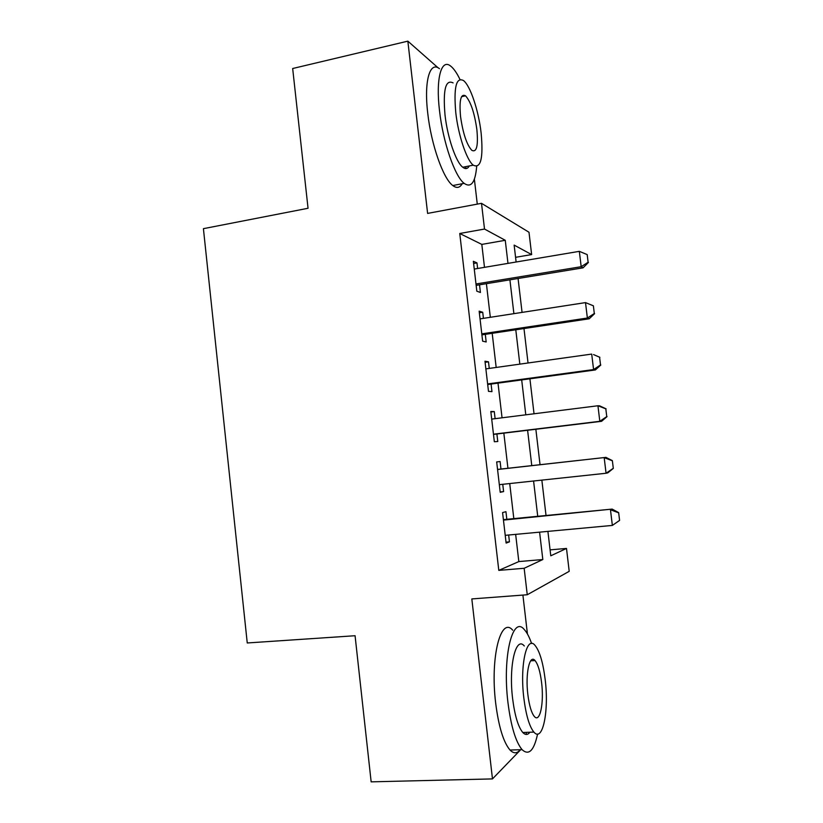 <?xml version="1.0" encoding="UTF-8"?>
<svg xmlns="http://www.w3.org/2000/svg" width="823" height="823" viewBox="0 0 823 823"><rect width="100%" height="100%" fill="white"/><g stroke="black" fill="none" stroke-linecap="round" stroke-linejoin="round"><path stroke-width="1.23" d="M550.083 549.867L566.491 548.437L569.207 571.327L527.255 594.751L524.158 568.282L542.82 559.537L539.59 532.152M527.44 633.977L522.903 595.08M477.278 204.125L474.367 179.136M484.49 267.341L481.815 244.4L459.759 233.495L484.51 229.051L481.506 203.332L528.994 232.251L531.637 254.585L514.138 245.1L516.124 262.002M515.579 257.311L531.637 254.585M438.155 67.856L407.848 41.15L292.669 68.515L308.049 208.27L203.415 228.671L247.25 642.969L355.073 635.726L371.152 781.85L492.473 778.908L520.712 749.691M506.824 519.303L505.939 511.669L502.575 512.585L506.124 543.077L509.447 541.853L508.655 535.012M500.97 469.048L500.096 461.528L496.681 461.94L500.219 492.298L503.604 491.588L502.75 484.305M495.107 418.67L494.284 411.572L490.817 411.479L494.335 441.725L497.771 441.519L496.897 433.988M489.263 368.416L488.492 361.822L484.973 361.225L488.481 391.357L491.969 391.645L491.084 384.074M483.43 318.357L482.72 312.256L479.151 311.166L482.638 341.175L486.177 341.967L485.292 334.344M459.759 233.495L498.8 570.38L518.829 561.574L515.651 534.364M513.819 518.624L509.725 483.554M507.935 468.277L503.841 433.145M502.051 417.796L498.008 383.137M496.176 367.449L492.195 333.315M490.323 317.297L486.403 283.688M477.628 268.493L476.97 262.887L473.359 261.303L476.826 291.198L480.416 292.484L479.531 284.809M527.255 594.751L471.826 598.928L492.473 778.908M498.8 570.38L524.158 568.282M407.848 41.15L427.61 213.404L481.506 203.332M547.902 531.38L550.782 555.803L566.491 548.437M518.068 278.493L522.07 312.401M523.984 328.552L528.037 362.994M529.909 378.817L534.034 413.784M535.855 429.267L540.042 464.707M541.853 480.118L546.03 515.496M507.976 263.381L505.26 240.295L484.51 229.051M537.728 516.309L533.582 481.002M531.771 465.623L527.605 430.264M525.794 414.823L521.689 379.928M519.827 364.136L515.784 329.776M513.891 313.656L509.91 279.83M481.815 244.4L505.26 240.295M518.829 561.574L542.82 559.537M473.606 263.463L476.97 262.887M479.336 312.781L482.72 312.256M485.097 362.305L488.492 361.822M490.878 412.014L494.284 411.572M500.178 491.948L503.604 491.588M506.011 542.162L509.447 541.853M588.116 262.259L587.19 254.595L588.116 262.259L581.182 266.703L583.075 267.835L476.147 285.365M474.254 269.07L579.33 251.344L581.182 266.703L475.992 283.986M587.19 254.595L579.33 251.344M583.075 267.835L588.424 262.455M459.975 79.45C456.837 72.959 453.751 68.515 450.716 66.128C441.334 58.145 435.614 78.504 439.513 110.704C442.99 142.297 454.903 176.503 464.141 183.354C471.116 188.158 475.293 182.541 476.671 166.483M439.461 68.69C429.832 60.789 423.866 81.148 427.744 113.235C431.18 144.725 443.299 178.776 452.784 185.545C456.662 188.508 459.8 187.901 462.197 183.724M469.285 165.948C467.618 168.931 465.437 169.353 462.752 167.244C456.045 162.285 447.496 137.606 445.006 114.963C442.887 89.82 445.582 79.131 453.092 82.886M481.136 133.079C478.667 110.93 470.406 85.787 463.514 80.572C456.189 76.755 453.607 87.444 455.777 112.658C458.288 135.363 466.692 160.156 473.235 165.166C480.807 168.921 483.44 158.222 481.136 133.079M460.541 116.496C462.979 133.429 466.734 144.704 471.805 150.321C476.661 152.749 478.348 145.856 476.877 129.643C474.501 112.874 470.715 101.599 465.54 95.818C460.798 93.369 459.131 100.262 460.541 116.496M465.767 168.571L465.89 166.627M531.596 643.524C529.312 636.92 526.833 632.229 524.169 629.42C512.626 615.182 502.256 656.445 507.956 702.575C510.96 726.205 515.671 741.893 522.08 749.65C528.829 755.843 534.004 750.638 537.584 734.044M512.688 630.171C500.857 616.005 490.004 657.165 495.672 703.13C498.666 726.678 503.45 742.315 510.013 750.041C513.696 753.786 517.091 753.683 520.208 749.712M529.889 732.233C527.718 735.083 525.362 735.176 522.8 732.501C518.171 726.915 514.776 715.619 512.616 698.614C508.521 665.776 515.846 635.644 524.292 645.973M545.145 679.335C543.005 662.32 539.61 650.983 534.981 645.325C526.73 634.945 519.735 665.149 523.84 698.089C526.01 715.146 529.354 726.483 533.88 732.089C542.861 742.932 549.157 710.372 545.145 679.335M527.852 694.561C529.251 705.548 531.411 712.841 534.333 716.463C540.032 723.396 544.168 702.698 541.575 682.473C540.186 671.517 538.005 664.212 535.032 660.571C529.642 653.832 525.218 673.553 527.852 694.561M526.062 734.435L526.483 732.357M594.309 313.501L593.373 305.806L594.309 313.501L587.365 318.028L589.217 318.789L481.908 334.848M480.046 318.882L585.513 302.607L587.365 318.028L481.794 333.86M593.373 305.806L585.513 302.607M589.217 318.789L594.607 313.635M600.523 364.949L599.586 357.223L600.523 364.949L593.578 369.568L595.389 369.939L487.679 384.526M485.868 368.889L591.706 354.085L593.578 369.568L487.617 383.93M599.586 357.223L593.537 354.579L599.885 357.305M595.389 369.939L600.811 365.021M606.757 416.613L605.821 408.846L606.757 416.613L599.813 421.304L601.582 421.304L493.481 434.4M491.701 419.102L597.94 405.76L599.813 421.304L493.461 434.205M605.821 408.846L597.94 405.76L599.72 405.873L606.109 408.866M601.582 421.304L607.045 416.613M613.31 468.421L612.363 460.633L613.31 468.421L607.796 472.865L606.067 473.256L499.324 484.665M497.565 469.501L605.934 457.372L612.363 460.633M497.555 469.429L605.934 457.372M613.022 468.482L606.067 473.256L604.185 457.65L612.086 460.685M619.585 520.434L618.649 512.616L619.585 520.434L612.353 525.424L505.219 535.331M503.45 520.105L612.168 509.087L618.649 512.616M503.398 519.632L612.168 509.087M619.318 520.558L612.353 525.424L610.471 509.746L618.371 512.729M461.559 96.692L465.54 95.818M462.752 167.244L473.235 165.166M464.141 183.354L452.784 185.545M530.681 660.818L535.032 660.571M522.8 732.501L533.88 732.089M522.08 749.65L510.013 750.041"/></g></svg>
